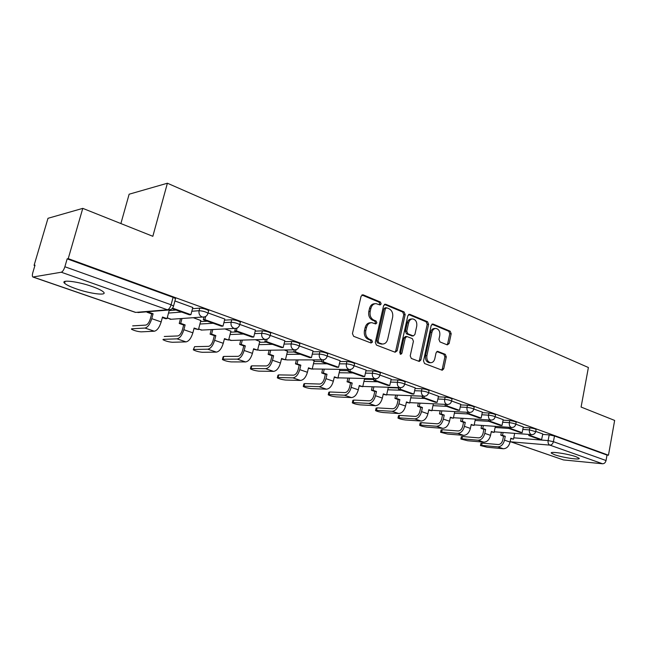 <?xml version="1.0" encoding="UTF-8"?>
<svg xmlns="http://www.w3.org/2000/svg" width="647" height="647" viewBox="0 0 647 647"><rect width="100%" height="100%" fill="white"/><g stroke="black" fill="none" stroke-linecap="round" stroke-linejoin="round"><path stroke-width="0.97" d="M381.172 303.92L380.379 302.036L363.193 294.854L361.075 296.229L352.445 333.585L353.634 336.319L371.071 343.007L372.535 342.004L371.734 340.12L369.502 339.263C366.437 337.645 365.199 334.758 365.798 330.617L366.509 327.519C367.407 324.365 369.162 322.756 371.799 322.675L375.721 323.945L376.869 322.893L376.069 321.009L373.853 320.119C370.812 318.461 369.583 315.574 370.181 311.458L370.885 308.376C371.75 305.303 373.465 303.718 376.028 303.629L380.056 304.955L381.172 303.92M379.409 304.745L379.797 304.017L379.005 302.133L361.883 294.983M370.682 342.861L371.168 342.028L370.359 340.152L368.135 339.295L369.502 339.263M375.066 323.735L375.495 322.958L374.702 321.074L372.486 320.184L373.853 320.119M576.065 456.742C568.058 453.798 549.271 451.088 551.349 453.143L554.568 454.728C562.494 457.607 580.998 460.316 579.146 458.286L576.065 456.742M92.359 286.597C77.931 281.388 60.042 279.278 64.587 283.24C66.342 284.858 70.191 286.718 76.144 288.813C90.297 293.843 107.758 295.978 103.536 292.056C101.927 290.511 98.198 288.683 92.359 286.597M447.271 344.883L449.123 343.525L451.194 333.739L450.175 331.207L433.086 324.066L431.193 325.409L423.502 360.969L424.561 363.533L442.233 370.254L443.761 368.774L446.293 356.853L445.265 354.33L437.59 351.337L436.07 352.801L434.792 358.753C434.097 361.349 432.714 362.676 430.651 362.716C427.732 361.964 426.486 359.619 426.899 355.672L431.945 332.299C432.625 329.784 433.951 328.498 435.941 328.441C438.901 329.177 440.178 331.531 439.774 335.518L438.941 339.376L439.976 341.923L447.271 344.883M33.272 277.07L135.708 312.396L167.427 309.784L61.295 272.225L32.9 277.021C32.196 276.487 32.172 275.007 32.827 272.589L35.019 265.173L34.089 265.351L47.999 218.298L82.776 208.366L152.838 236.301L167.395 183.222L588.39 367.512L581.087 407.052L614.65 420.429L608.463 455.205L68.226 258.638L67.167 258.849L64.878 266.75L171.083 304.777L173.558 306.031L173.436 306.484M82.776 208.366L68.226 258.638M405.168 314.579L404.076 311.935L385.661 304.244L383.614 305.61L375.292 342.392L376.441 345.069L395.123 352.235L397.137 350.811L405.168 314.579L403.785 314.652L402.693 312.016L384.391 304.381M409.818 314.337L427.554 321.753L428.605 324.333L420.882 359.958L419.305 361.455L411.306 358.446L410.222 355.85L413.425 341.236L412.349 338.632L406.842 336.505L405.265 337.985L401.884 353.294L400.752 354.354L399.717 352.461L407.853 315.696L409.818 314.337L408.726 314.393M542.615 434.396L549.19 434.881L548.106 440.575L553.411 441.683L606.045 460.527C605.487 462.645 604.322 463.721 602.543 463.762L563.488 459.936L510.637 441.772M34.089 265.351L34.881 265.634M120.884 223.555L129.133 194.213L167.395 183.222M608.463 455.205L607.015 455.076L606.045 460.527M61.295 272.225C62.654 271.7 63.851 269.872 64.878 266.75M192.806 307.487L174.908 300.96M200.829 320.524L193.477 317.774M224.808 319.044L208.059 312.946M230.898 331.183L225.059 328.975M255.46 330.124L239.786 324.414M259.77 341.422L255.322 339.715M284.834 340.743L270.171 335.397M287.511 351.256L284.356 350.011M313.027 350.933L299.302 345.935M314.183 360.711L312.226 359.894M340.096 360.711L327.253 356.036M339.853 369.809L339.004 369.397M366.113 370.116L354.095 365.741M374.168 378.738L373.796 380.404L387.974 385.45L389.737 385.499L391.225 379.166L379.894 375.066M415.228 387.868L404.707 384.035M422.499 396.158L422.184 397.614L435.334 402.297L437.129 402.377L438.504 396.255L428.589 392.672M460.785 404.335L451.598 400.986M482.355 412.131L473.774 409.009M503.172 419.652L495.157 416.741M523.277 426.923L515.796 424.197M523.18 427.4L529.804 427.853L529.408 429.899L535.692 431.646M503.075 420.162L509.747 420.574L509.335 422.661C512.44 423.017 514.591 423.567 515.78 424.303L515.748 424.456M482.25 412.665L488.97 413.037L488.55 415.156C491.688 415.511 493.887 416.078 495.133 416.846L495.101 417.016M460.672 404.901L467.449 405.232L467.005 407.384C470.191 407.731 472.439 408.314 473.75 409.122L473.709 409.308M411.233 395.754L422.483 396.207M438.302 396.854L445.128 397.137L444.667 399.32C447.886 399.668 450.191 400.267 451.574 401.116L451.525 401.318M388.257 387.642L398.706 387.982M415.083 388.507L421.965 388.734L421.48 390.958C424.756 391.298 427.109 391.912 428.565 392.81L428.516 393.028M364.415 379.239L374.006 379.465M390.99 379.846L397.913 380.007L397.412 382.272C400.728 382.603 403.146 383.242 404.674 384.189L404.626 384.431M339.683 370.529L348.321 370.634M365.951 370.852L372.923 370.941L372.405 373.246C375.761 373.57 378.244 374.225 379.862 375.228L379.797 375.486M313.997 361.479L321.599 361.487M339.918 361.511L346.938 361.519L346.396 363.865C349.792 364.172 352.348 364.859 354.055 365.919L353.99 366.202M287.308 352.081L293.973 352.008M312.825 351.79L319.901 351.709L319.335 354.095C322.772 354.394 325.401 355.106 327.212 356.222L327.139 356.537M259.544 342.32L266.257 342.15M284.607 341.673L291.732 341.487L291.142 343.929C294.628 344.212 297.329 344.948 299.254 346.137L299.173 346.468M230.647 332.17L237.4 331.887M255.201 331.143L262.375 330.843L261.76 333.326C265.286 333.593 268.068 334.362 270.114 335.623L270.025 335.987M200.546 321.599L207.347 321.195M224.525 320.16L231.739 319.731L231.1 322.263C234.667 322.513 237.546 323.314 239.722 324.657L239.625 325.053M169.166 310.6L176.008 310.042M192.482 308.716L199.753 308.126L199.082 310.706C202.697 310.948 205.665 311.781 207.994 313.205L207.881 313.633M528.979 434.436L528.769 435.536L539.784 439.45L541.62 439.596L542.768 433.951L535.732 431.403M536.08 429.6L536.112 429.454C534.972 428.743 532.869 428.209 529.804 427.853M516.16 422.378L516.193 422.216C514.996 421.48 512.853 420.93 509.747 420.574M495.529 414.905L495.562 414.735C494.316 413.951 492.116 413.393 488.97 413.037M474.146 407.165L474.186 406.971C472.876 406.154 470.628 405.572 467.449 405.232M451.986 399.134L452.027 398.932C450.652 398.067 448.355 397.468 445.128 397.137M428.993 390.812L429.042 390.586C427.586 389.68 425.233 389.065 421.965 388.734M405.119 382.167L405.168 381.924C403.639 380.97 401.221 380.331 397.913 380.007M380.315 373.19L380.371 372.923C378.762 371.92 376.279 371.257 372.923 370.941M354.532 363.857L354.596 363.574C352.89 362.506 350.334 361.819 346.938 361.519M327.697 354.152L327.77 353.836C325.959 352.712 323.338 352 319.901 351.709M299.755 344.042L299.836 343.703C297.919 342.506 295.218 341.77 291.732 341.487M270.632 333.512L270.729 333.14C268.683 331.871 265.901 331.102 262.375 330.843M240.263 322.529L240.36 322.125C238.185 320.775 235.314 319.974 231.739 319.731M208.552 311.061L208.666 310.633C206.344 309.193 203.376 308.352 199.753 308.126M607.015 455.076L554.487 435.981L549.19 434.881M67.167 258.849L173.072 297.337L175.531 298.615L175.41 299.084M375.123 303.694L374.662 303.726C372.098 303.815 370.383 305.392 369.518 308.465L370.885 308.376M372.486 320.184C369.445 318.526 368.216 315.647 368.814 311.539L369.518 308.465M370.982 322.716L370.432 322.74C367.803 322.813 366.04 324.43 365.143 327.576L366.509 327.519M368.135 339.295C365.07 337.677 363.84 334.806 364.431 330.674L365.143 327.576M394.88 352.146L395.754 350.828L403.785 314.652M386.76 307.802L385.337 308.765L378.058 341.001L378.851 342.87L382.45 344.05C385.078 343.986 386.833 342.368 387.715 339.198L392.624 317.297C393.198 313.261 392.009 310.414 389.049 308.756L386.76 307.802M386.259 307.746L385.07 307.818L383.962 308.845L385.337 308.765M381.738 344.058L377.484 342.902L376.683 341.034L383.962 308.845M408.597 314.482L426.155 321.818L427.554 321.753M418.649 361.261L419.491 359.958L427.206 324.39L426.155 321.818M406.639 336.505L405.451 336.545L403.874 338.025L400.501 353.311L401.884 353.294M400.121 354.046L400.501 353.311M416.733 326.153C417.153 322.077 415.819 319.667 412.729 318.914C410.675 318.979 409.308 320.281 408.613 322.821L406.769 331.167L407.861 333.787L413.352 335.93L414.913 334.459L416.733 326.153M412.115 318.947L411.338 318.979C409.292 319.044 407.917 320.346 407.222 322.877L408.613 322.821M412.163 335.963L406.47 333.828L405.378 331.215L407.222 322.877M435.415 328.458L434.541 328.49C432.552 328.555 431.226 329.833 430.546 332.348L431.945 332.299M429.657 362.716L429.252 362.716C426.333 361.964 425.087 359.619 425.508 355.68L430.546 332.348M441.553 370.044L442.354 368.766L444.885 356.853L443.858 354.338L436.838 351.547M446.98 344.762L447.716 343.549L449.786 333.779L448.767 331.256L431.905 324.212M131.551 328.813L131.446 329.186C134.107 330.617 137.334 331.515 141.135 331.854L154.358 331.215C157.148 330.536 159.421 327.439 161.176 321.907L162.478 317.03L167.023 318.615L169.328 310.002M167.023 318.615L165.583 318.712L162.332 317.58M131.875 328.773L144.968 328.053C147.742 327.358 150.007 324.228 151.778 318.672L153.096 313.771L151.681 313.876L150.355 318.769C149.166 322.513 147.637 324.624 145.769 325.101L132.667 325.878M151.681 313.876L147.055 312.275L148.47 312.161L148.608 311.66M147.192 311.781L147.055 312.275M172.086 308.651L189.361 314.798L190.914 314.685L172.555 308.142M190.914 314.685L192.822 307.438M153.096 313.771L148.47 312.161M163.109 339.368L163.012 339.715C165.511 341.066 168.641 341.923 172.393 342.279L186.029 341.883C188.892 341.26 191.172 338.244 192.871 332.825L194.116 328.037L198.475 329.558L200.861 320.394M198.475 329.558L193.979 328.579M163.505 339.319L177.027 338.85C179.874 338.211 182.155 335.17 183.861 329.719L185.131 324.915L183.667 324.996L182.397 329.792C181.249 333.464 179.712 335.518 177.796 335.947L164.265 336.48M183.667 324.996L179.235 323.46L180.691 323.371L181.969 318.542M180.513 318.639L179.235 323.46M203.991 317.087L203.295 319.755L221.403 326.193L222.997 326.112L204.864 319.65L205.706 316.44M222.997 326.112L224.816 319.003M203.295 319.755L204.864 319.65M185.131 324.915L180.691 323.371M193.396 349.501L194.593 346.663L193.316 349.825C195.669 351.095 198.694 351.919 202.406 352.291L216.405 352.114C219.333 351.547 221.622 348.604 223.264 343.29L224.469 338.599L228.642 340.055L230.93 331.062M228.642 340.055L224.331 339.125M193.874 349.445L207.768 349.202C210.687 348.62 212.968 345.66 214.626 340.314L215.839 335.599L214.335 335.656L213.122 340.362C212.006 343.961 210.469 345.959 208.504 346.355L194.593 346.663M214.335 335.656L210.089 334.175L211.585 334.119L212.766 329.558M211.262 329.622L210.089 334.175M235.362 328.514L234.748 330.94L252.095 337.111L253.729 337.055L236.357 330.868L237.069 328.053M253.729 337.055L255.468 330.083M234.748 330.94L236.357 330.868M215.839 335.599L211.585 334.119M222.495 359.231L223.11 356.804L223.741 356.432L223.037 359.174L222.422 359.53C224.638 360.735 227.574 361.519 231.246 361.908L245.569 361.932C248.561 361.422 250.85 358.559 252.443 353.343L253.592 348.733L257.603 350.132L259.795 341.301M257.603 350.132L253.462 349.251M223.037 359.174L237.279 359.142C240.247 358.608 242.544 355.729 244.145 350.488L245.31 345.854L243.773 345.886L242.609 350.512C241.533 354.038 239.988 355.979 237.983 356.343L223.741 356.432M243.773 345.886L239.689 344.471L241.226 344.43L242.318 340.096M240.781 340.144L239.689 344.471M266.37 339.335L265.432 339.416L264.882 341.656L281.518 347.576L283.176 347.544L266.524 341.616L267.138 339.125M283.176 347.544L284.85 340.702M264.882 341.656L266.524 341.616M245.31 345.854L241.226 344.43M250.47 368.58L251.068 366.186L251.756 365.838L251.085 368.523L250.405 368.863C252.492 369.995 255.355 370.763 258.978 371.152L273.592 371.37C276.633 370.901 278.93 368.111 280.474 362.999L281.574 358.47L285.432 359.813L287.535 351.143M285.432 359.813L281.453 358.98M251.085 368.523L265.626 368.685C268.651 368.208 270.939 365.393 272.5 360.25L273.616 355.704L272.047 355.713L270.931 360.25C269.88 363.711 268.335 365.612 266.297 365.943L251.756 365.838M272.047 355.713L268.125 354.346L269.694 354.338L270.705 350.205M269.144 350.229L268.125 354.346M294.28 349.865L293.778 351.944L309.743 357.621L311.442 357.613L295.461 351.919L295.994 349.695M311.442 357.613L313.035 350.892M293.778 351.944L295.461 351.919M273.616 355.704L269.694 354.338M277.385 377.581L277.967 375.203L278.711 374.88L278.064 377.516L277.328 377.84C279.302 378.916 282.084 379.652 285.659 380.048L300.54 380.444C303.621 380.024 305.918 377.298 307.422 372.276L308.473 367.828L312.186 369.122L314.207 360.597M312.186 369.122L308.36 368.329M278.064 377.516L292.873 377.864C295.946 377.427 298.243 374.686 299.755 369.639L300.823 365.167L299.229 365.159L298.154 369.615C297.135 373.02 295.59 374.864 293.52 375.163L278.711 374.88M299.229 365.159L295.461 363.849L297.054 363.857L298 359.91M296.407 359.91L295.461 363.849M321.971 359.886L321.519 361.81L336.852 367.261L338.575 367.278L323.225 361.81L323.702 359.805M338.575 367.278L340.104 360.686M321.519 361.81L323.225 361.81M300.823 365.167L297.054 363.857M303.306 386.243L303.864 383.897L304.664 383.582L304.05 386.178L303.249 386.477C305.117 387.504 307.826 388.216 311.361 388.621L326.468 389.179C329.598 388.798 331.887 386.138 333.342 381.204L334.362 376.837L337.936 378.083L339.877 369.704M337.936 378.083L334.248 377.33M304.05 386.178L319.092 386.688C322.206 386.299 324.495 383.622 325.967 378.665L326.994 374.273L325.376 374.249L324.349 378.632C323.354 381.965 321.81 383.768 319.715 384.043L304.664 383.582M325.376 374.249L321.745 372.987L323.363 373.012L324.252 369.235M322.635 369.219L321.745 372.987M348.579 369.502L348.175 371.289L362.91 376.53L364.657 376.57L349.898 371.313L350.326 369.477M364.657 376.57L366.121 370.092M348.175 371.289L349.898 371.313M326.994 374.273L323.363 373.012M328.28 394.589L328.813 392.268L329.671 391.977L329.08 394.524L328.223 394.807C330.002 395.778 332.631 396.465 336.133 396.878L351.442 397.582C354.605 397.242 356.893 394.646 358.309 389.801L359.287 385.507L362.724 386.704L364.584 378.527M362.724 386.704L359.174 385.992M329.08 394.524L344.333 395.188C347.488 394.84 349.776 392.228 351.2 387.359L352.194 383.04L350.545 382.992L349.558 387.302C348.596 390.586 347.059 392.341 344.932 392.592L329.671 391.977M350.545 382.992L347.059 381.779L348.693 381.827L349.526 378.196M347.884 378.163L347.059 381.779M389.737 385.499L375.543 380.444L375.923 378.762M373.796 380.404L375.543 380.444M352.194 383.04L348.693 381.827M352.356 402.628L352.874 400.339L353.788 400.064L353.213 402.58L352.308 402.838C353.99 403.76 356.562 404.424 360.015 404.844L375.503 405.685C378.697 405.386 380.978 402.846 382.361 398.091L383.299 393.861L386.615 395.018L388.329 387.286M386.615 395.018L383.194 394.338M353.213 402.58L368.653 403.38C371.839 403.065 374.12 400.517 375.511 395.729L376.465 391.484L374.799 391.427L373.853 395.657C372.915 398.884 371.378 400.606 369.227 400.825L353.788 400.064M374.799 391.427L371.435 390.254L373.093 390.311L373.877 386.825M372.219 386.769L371.435 390.254M398.787 387.618L398.447 389.171L412.099 394.031L413.878 394.096L400.218 389.235L400.558 387.666M413.878 394.096L415.228 387.844M398.447 389.171L400.218 389.235M376.465 391.484L373.093 390.311M375.583 410.392L376.093 408.12L377.055 407.869L376.497 410.344L375.543 410.586C377.144 411.46 379.652 412.107 383.064 412.527L398.714 413.506C401.924 413.231 404.205 410.756 405.548 406.073L406.453 401.924L409.656 403.032L411.249 395.697M409.656 403.032L406.356 402.385M376.497 410.344L392.098 411.282C395.309 410.999 397.59 408.508 398.948 403.801L399.862 399.628L398.18 399.547L397.266 403.72C396.36 406.882 394.824 408.564 392.656 408.758L377.055 407.869M398.18 399.547L394.937 398.423L396.611 398.495L397.355 395.131M395.673 395.066L394.937 398.423M437.129 402.377L423.971 397.695L424.278 396.231M422.184 397.614L423.971 397.695M399.862 399.628L396.611 398.495M398.01 417.889L398.503 415.641L399.514 415.406L398.981 417.841L397.978 418.059C399.498 418.892 401.949 419.523 405.321 419.952L421.1 421.043C424.343 420.801 426.616 418.383 427.926 413.781L428.799 409.697L431.881 410.772L433.369 403.793M431.881 410.772L428.694 410.158M398.981 417.841L414.727 418.9C417.962 418.649 420.235 416.207 421.553 411.589L422.434 407.481L420.744 407.392L419.863 411.492C418.973 414.598 417.436 416.247 415.261 416.417L399.514 415.406M420.744 407.392L417.606 406.3L419.296 406.389L420 403.138M418.31 403.057L417.606 406.3M445.346 404.375L445.055 405.75L457.736 410.263L459.54 410.36L446.851 405.847L447.142 404.464M459.54 410.36L460.793 404.31M445.055 405.75L446.851 405.847M422.434 407.481L419.296 406.389M419.677 425.119L420.154 422.903L421.213 422.685L420.696 425.079L419.644 425.289C421.1 426.082 423.494 426.688 426.826 427.125L442.726 428.33C445.985 428.112 448.25 425.742 449.519 421.221L450.361 417.202L453.345 418.237L454.728 411.589M453.345 418.237L450.272 417.655M420.696 425.079L436.563 426.252C439.814 426.033 442.087 423.648 443.373 419.102L444.222 415.059L442.516 414.953L441.666 418.989C440.801 422.054 439.273 423.664 437.081 423.817L421.213 422.685M442.516 414.953L439.491 413.902L441.189 414.007L441.852 410.869M440.154 410.772L439.491 413.902M467.377 412.301L467.11 413.595L479.338 417.946L481.15 418.059L468.913 413.7L469.18 412.406M481.15 418.059L482.363 412.115M467.11 413.595L468.913 413.7M444.222 415.059L441.189 414.007M440.623 432.115L441.084 429.915L442.184 429.721L441.691 432.075L440.591 432.269L447.611 434.056L463.616 435.358C466.891 435.18 469.148 432.859 470.385 428.411L471.202 424.448L474.081 425.451L475.375 419.102M474.081 425.451L471.105 424.893M441.691 432.075L457.664 433.361C460.931 433.166 463.187 430.829 464.441 426.357L465.266 422.386L463.551 422.265L462.726 426.236C461.885 429.252 460.365 430.821 458.157 430.959L442.184 429.721M463.551 422.265L460.624 421.254L462.338 421.367L462.969 418.326M461.254 418.213L460.624 421.254M488.631 419.943L488.38 421.165L500.188 425.37L502.015 425.491L490.2 421.286L490.45 420.057M502.015 425.491L503.18 419.636M488.38 421.165L490.2 421.286M465.266 422.386L462.338 421.367M460.882 438.876L461.327 436.709L462.468 436.523L461.99 438.844L460.85 439.022L467.724 440.761L483.81 442.16C487.094 442.006 489.342 439.734 490.555 435.35L491.34 431.452L494.122 432.422L495.343 426.357M494.122 432.422L491.251 431.897M461.99 438.844L478.052 440.227C481.336 440.057 483.584 437.776 484.805 433.377L485.598 429.454L483.875 429.333L483.083 433.239C482.266 436.207 480.745 437.744 478.529 437.865L462.468 436.523M483.875 429.333L481.053 428.346L482.775 428.476L483.366 425.524M481.643 425.402L481.053 428.346M509.149 427.319L508.922 428.476L520.325 432.528L522.153 432.665L510.75 428.605L510.976 427.441M522.153 432.665L523.277 426.907M508.922 428.476L510.75 428.605M485.598 429.454L482.775 428.476M480.478 445.427L480.915 443.276L482.096 443.114L481.635 445.395L480.454 445.557L487.183 447.247L503.342 448.743C506.641 448.606 508.874 446.381 510.062 442.071L510.815 438.229L513.508 439.167L514.656 433.353M513.508 439.167L510.734 438.666M481.635 445.395L497.769 446.867C501.069 446.721 503.309 444.489 504.498 440.154L505.267 436.296L503.536 436.167L502.768 440.017C501.967 442.928 500.454 444.44 498.239 444.538L482.096 443.114M503.536 436.167L500.802 435.213L502.533 435.35L503.099 432.487M501.368 432.358L500.802 435.213M541.62 439.596L530.597 435.674L530.807 434.574M528.769 435.536L530.597 435.674M505.267 436.296L502.533 435.35M379.005 302.133L380.379 302.036M370.359 340.152L371.734 340.12M374.702 321.074L376.069 321.009M513.775 437.825L548.106 440.575C547.831 442.855 548.413 444.376 549.853 445.12L511.001 441.836L563.488 459.936M602.543 463.762L549.853 445.12C551.632 445.047 552.821 443.899 553.411 441.683L554.487 435.981M495.117 427.481L508.93 428.451M522.784 429.43L529.408 429.899C529.125 432.22 529.723 433.765 531.211 434.541L531.648 434.638C533.815 434.638 535.166 433.587 535.716 431.5L536.112 429.454M475.1 420.445L488.857 421.334M502.662 422.224L509.335 422.661C509.043 425.014 509.666 426.591 511.203 427.384L511.664 427.489C513.847 427.481 515.222 426.422 515.78 424.303L516.193 422.216M454.404 413.174L468.161 413.975M481.821 414.767L488.55 415.156C488.242 417.55 488.881 419.159 490.475 419.984L490.976 420.089C493.184 420.073 494.567 418.989 495.133 416.846L495.562 414.735M432.972 405.653L446.729 406.348M460.227 407.036L467.005 407.384C466.681 409.818 467.352 411.46 469.002 412.309L469.528 412.422C471.76 412.398 473.167 411.298 473.75 409.122L474.186 406.971M410.78 397.856L424.529 398.455M437.841 399.029L444.667 399.32C444.335 401.803 445.023 403.477 446.737 404.351L447.303 404.472C449.56 404.44 450.975 403.316 451.574 401.116L452.027 398.932M387.779 389.785L401.512 390.262M414.606 390.723L421.48 390.958C421.14 393.481 421.852 395.196 423.631 396.093L424.238 396.223C426.519 396.182 427.958 395.042 428.565 392.81L429.042 390.586M363.921 381.423L377.63 381.77M390.489 382.094L397.412 382.272C397.056 384.844 397.8 386.591 399.652 387.521L400.299 387.666C402.604 387.61 404.06 386.445 404.674 384.189L405.168 381.924M339.174 372.737L352.841 372.947M365.434 373.141L372.405 373.246C372.033 375.867 372.801 377.654 374.726 378.616L375.422 378.762C377.751 378.697 379.231 377.516 379.862 375.228L380.371 372.923M313.463 363.735L327.083 363.784M339.376 363.832L346.396 363.865C346.008 366.534 346.808 368.361 348.806 369.356L349.558 369.51C351.919 369.437 353.416 368.232 354.055 365.919L354.596 363.574M286.75 354.378L300.305 354.257M312.258 354.16L319.335 354.095C318.922 356.812 319.764 358.689 321.842 359.716L322.651 359.886C325.037 359.797 326.557 358.575 327.212 356.222L327.77 353.836M258.97 344.649L272.436 344.35M284.025 344.091L291.142 343.929C290.713 346.695 291.587 348.612 293.754 349.679L294.628 349.865C297.046 349.752 298.59 348.515 299.254 346.137L299.836 343.703M230.049 334.539L243.426 334.03M254.586 333.601L261.76 333.326C261.315 336.149 262.221 338.114 264.477 339.214L265.432 339.416C267.874 339.295 269.435 338.025 270.114 335.623L270.729 333.14M199.923 324.018L213.187 323.265M223.878 322.667L231.1 322.263C230.631 325.142 231.577 327.156 233.939 328.304L234.966 328.514C237.449 328.377 239.034 327.091 239.722 324.657L240.36 322.125M168.511 313.059L181.637 312.048M191.811 311.264L199.082 310.706C198.589 313.649 199.583 315.712 202.042 316.909L203.166 317.135C205.681 316.973 207.291 315.671 207.994 313.205L208.666 310.633M204.711 316.893L170.363 319.319L167.282 317.645M171.245 319.254L167.193 317.976M236.171 328.377L201.274 330.091L198.661 328.838M202.001 330.059L198.589 329.121M231.553 340.419L228.779 339.521M295.38 349.825L259.447 350.375L257.708 349.736M259.948 350.367L257.66 349.906M323.249 359.869L286.856 359.926L285.505 359.506M287.276 359.926L285.481 359.627M313.569 369.113L312.25 368.863M375.81 378.77L337.993 377.84M338.899 377.961L337.985 377.872M400.614 387.666L362.789 386.445M363.307 386.485L362.781 386.453M386.849 394.702L424.238 396.223M469.706 412.43L431.978 410.311M173.072 297.337L171.083 304.777C170.161 307.705 168.94 309.379 167.427 309.784L170.606 309.63M510.159 441.577L511.001 441.836L510.208 441.327M135.401 312.372L33.021 277.07M175.531 298.615L173.558 306.031C172.838 308.53 171.196 309.856 168.632 310.026L137.9 312.541M368.814 311.539L370.181 311.458M364.431 330.674L365.798 330.617M361.924 294.951L363.193 294.854M395.754 350.828L397.137 350.811M384.48 304.325L385.661 304.244M402.693 312.016L404.076 311.935M376.683 341.034L378.058 341.001M377.484 342.902L378.851 342.87M379.797 343.792L381.172 343.767M427.206 324.39L428.605 324.333M419.491 359.958L420.882 359.958M403.874 338.025L405.265 337.985M405.378 331.215L406.769 331.167M406.47 333.828L407.861 333.787M411.573 335.882L412.964 335.842M425.508 355.68L426.899 355.672M437.065 351.426L437.946 351.418M443.858 354.338L445.265 354.33M444.885 356.853L446.293 356.853M442.354 368.766L443.761 368.774M432.083 324.107L433.086 324.066M448.767 331.256L450.175 331.207M449.786 333.779L451.194 333.739M447.716 343.549L449.123 343.525M151.778 318.672L161.176 321.907M144.968 328.053L154.358 331.215M183.861 329.719L192.871 332.825M177.027 338.85L186.029 341.883M214.626 340.314L223.264 343.29M207.768 349.202L216.405 352.114M244.145 350.488L252.443 353.343M237.279 359.142L245.569 361.932M272.5 360.25L280.474 362.999M265.626 368.685L273.592 371.37M299.755 369.639L307.422 372.276M292.873 377.864L300.54 380.444M325.967 378.665L333.342 381.204M319.092 386.688L326.468 389.179M351.2 387.359L358.309 389.801M344.333 395.188L351.442 397.582M375.511 395.729L382.361 398.091M368.653 403.38L375.503 405.685M398.948 403.801L405.548 406.073M392.098 411.282L398.714 413.506M421.553 411.589L427.926 413.781M414.727 418.9L421.1 421.043M443.373 419.102L449.519 421.221M436.563 426.252L442.726 428.33M464.441 426.357L470.385 428.411M457.664 433.361L463.616 435.358M484.805 433.377L490.555 435.35M478.052 440.227L483.81 442.16M504.498 440.154L510.062 442.071M497.769 446.867L503.342 448.743M551.422 452.714L551.349 453.143M65.129 281.34L64.587 283.24M265.432 339.416L230.947 340.435L228.723 339.748M349.558 369.51L312.234 368.944M447.303 404.472L409.737 402.636M490.976 420.089L453.45 417.719M511.664 427.489L474.194 424.885M531.648 434.638L494.243 431.816M381.075 344.075L382.45 344.05M411.961 335.971L413.352 335.93M429.252 362.716L430.651 362.716"/></g></svg>
